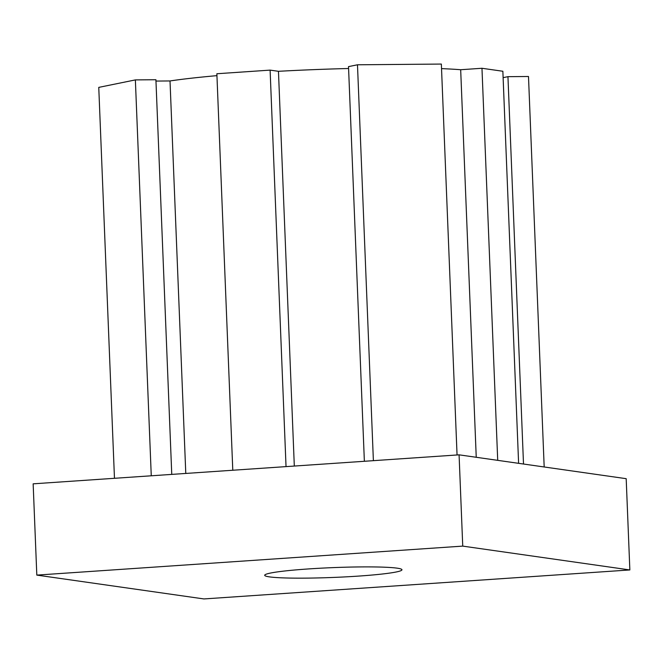 <?xml version="1.0" encoding="UTF-8"?>
<svg xmlns="http://www.w3.org/2000/svg" width="663" height="663" viewBox="0 0 663 663"><rect width="100%" height="100%" fill="white"/><g stroke="black" fill="none" stroke-linecap="round" stroke-linejoin="round"><path stroke-width="0.99" d="M269.443 576.876A68.687 4.914 177.7 0 0 346.185 576.843A68.687 4.914 177.7 0 0 401.96 569.766A68.687 4.914 177.7 0 0 397.22 568.174A68.687 4.914 177.7 0 0 320.478 568.208A68.687 4.914 177.7 0 0 264.703 575.285A68.687 4.914 177.7 0 0 269.443 576.876M459.078 454.835L33.15 483.833L36.813 575.103L203.922 598.938L629.85 569.948L626.187 478.678L459.078 454.835L462.741 546.113L36.813 575.103M629.85 569.948L462.741 546.113M232.788 470.241L216.867 73.742L270.106 70.121L278.46 71.306L294.314 466.056M278.46 71.306A171.717 12.282 -2.3 0 1 348.589 68.504M373.385 460.669L357.481 64.792L348.514 66.623L364.368 461.282M357.481 64.792L441.351 64.062L457.056 454.975M441.533 68.629A171.717 12.282 -2.3 0 1 460.677 69.723L476.241 457.288M460.677 69.723L481.968 68.272L497.714 460.354M481.968 68.272L502.861 71.256L518.607 463.329M503.118 77.654L507.949 76.668L523.505 464.025M507.949 76.668L528.494 76.494L544.182 466.976M151.263 475.794L135.368 79.908L98.762 87.383L114.467 478.296M135.368 79.908L155.913 79.726L171.758 474.393M155.962 81.068L170.018 80.952L185.781 473.44M170.018 80.952A171.717 12.282 -2.3 0 1 216.942 75.648M270.106 70.121L286.035 466.619"/></g></svg>
